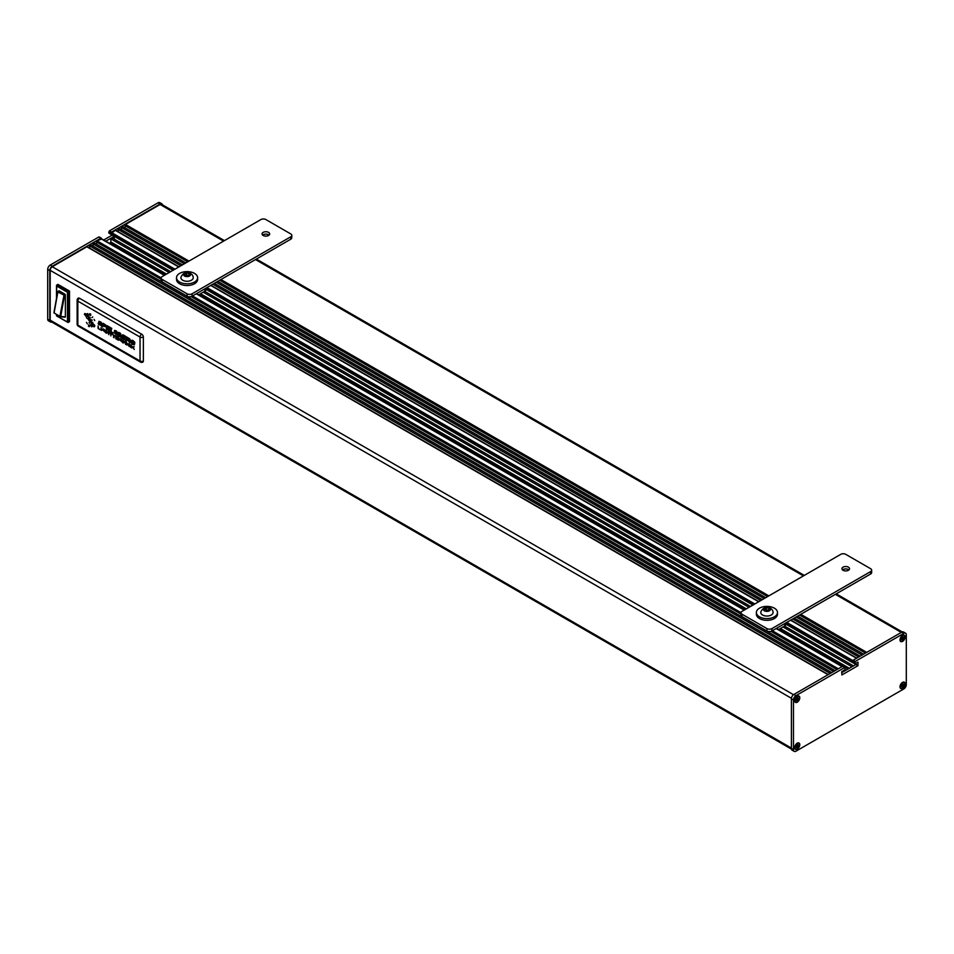 <?xml version="1.0" encoding="UTF-8"?>
<svg xmlns="http://www.w3.org/2000/svg" width="954" height="954" viewBox="0 0 954 954"><rect width="100%" height="100%" fill="white"/><g stroke="black" fill="none" stroke-linecap="round" stroke-linejoin="round"><path stroke-width="1.43" d="M205.933 289.289L205.933 289.73A3.518 2.027 180 0 1 204.907 291.173L198.611 294.798M785.798 624.071L785.798 624.512A3.518 2.027 180 0 1 784.772 625.955L778.476 629.592M870.632 568.715L845.745 554.346A3.518 2.027 0 0 0 840.76 554.346L742.045 611.347A3.518 2.027 0 0 0 741.019 612.778A3.518 2.027 0 0 0 742.045 614.221L766.933 628.591A3.518 2.027 0 0 0 771.905 628.591L870.632 571.589A3.518 2.027 0 0 0 871.658 570.158A3.518 2.027 0 0 0 870.632 568.715M871.658 570.158L871.658 572.555A3.518 2.027 180 0 1 870.632 573.986L771.905 630.976A3.518 2.027 180 0 1 766.933 630.976L742.045 616.618A3.518 2.027 180 0 1 741.019 615.175L741.019 612.778M842.537 569.92A3.816 2.206 180 0 1 848.189 569.431A3.816 2.206 180 0 1 848.941 569.92M848.189 567.034A3.816 2.206 0 0 0 844.135 566.724A3.816 2.206 0 0 0 841.929 568.715A3.816 2.206 0 0 0 845.745 570.921A3.816 2.206 0 0 0 849.549 568.715A3.816 2.206 0 0 0 848.189 567.034M762.973 615.223A6.153 3.554 180 0 1 760.839 611.967C764.154 604.264 772.728 607.567 773.026 611.967A6.153 3.554 180 0 1 769.95 615.592A6.153 3.554 180 0 1 762.973 615.223M764.667 610.894A3.518 2.027 0 0 0 770.403 609.689A3.518 2.027 0 0 0 765.728 607.424A3.518 2.027 0 0 0 764.667 610.894M769.556 609.737L767.636 610.846L765.013 610.441L764.321 608.926L766.229 607.817L768.852 608.223L769.556 609.737M764.321 610.918L766.229 609.809L768.852 610.214M766.229 607.817L766.229 609.809M768.852 608.223L768.852 610.143M767.851 606.422A10.554 6.094 0 0 0 756.379 612.492A10.554 6.094 0 0 0 766.933 618.586A10.554 6.094 0 0 0 777.486 612.492A10.554 6.094 0 0 0 767.851 606.422M777.486 612.492L777.486 614.221A10.554 6.094 180 0 1 766.933 620.315A10.554 6.094 180 0 1 756.379 614.221L756.379 612.492M290.767 233.933L265.88 219.563A3.518 2.027 0 0 0 260.895 219.563L162.18 276.565A3.518 2.027 0 0 0 161.154 277.996A3.518 2.027 0 0 0 162.18 279.439L187.067 293.808A3.518 2.027 0 0 0 192.04 293.808L290.767 236.807A3.518 2.027 0 0 0 291.793 235.376A3.518 2.027 0 0 0 290.767 233.933M291.793 235.376L291.793 237.761A3.518 2.027 180 0 1 290.767 239.204L192.04 296.193A3.518 2.027 180 0 1 187.067 296.193L162.18 281.824A3.518 2.027 180 0 1 161.154 280.393L161.154 277.996M262.672 235.137A3.816 2.206 180 0 1 268.324 234.648A3.816 2.206 180 0 1 269.076 235.137M268.324 232.251A3.816 2.206 0 0 0 264.27 231.941A3.816 2.206 0 0 0 262.064 233.933A3.816 2.206 0 0 0 265.88 236.139A3.816 2.206 0 0 0 269.684 233.933A3.816 2.206 0 0 0 268.324 232.251M183.108 280.44A6.153 3.554 180 0 1 180.974 277.185C184.289 269.481 192.863 272.784 193.161 277.185A6.153 3.554 180 0 1 190.084 280.81A6.153 3.554 180 0 1 183.108 280.44M184.802 276.111A3.518 2.027 0 0 0 190.538 274.907A3.518 2.027 0 0 0 185.863 272.641A3.518 2.027 0 0 0 184.802 276.111M189.679 274.955L187.771 276.064L185.148 275.658L184.444 274.144L186.364 273.035L188.987 273.44L189.679 274.955M184.444 276.135L186.364 275.026L188.987 275.432M186.364 273.035L186.364 275.026M188.987 273.44L188.987 275.36M187.986 271.64A10.554 6.094 0 0 0 176.514 277.709A10.554 6.094 0 0 0 187.067 283.803A10.554 6.094 0 0 0 197.621 277.709A10.554 6.094 0 0 0 187.986 271.64M197.621 277.709L197.621 279.439A10.554 6.094 180 0 1 187.067 285.532A10.554 6.094 180 0 1 176.514 279.439L176.514 277.709M791.45 749.105L50.8 321.486A2.934 1.693 -60 0 1 50.192 320.15L791.403 748.079M87.482 247.134L86.85 246.776L52.267 266.738A2.934 1.693 -60 0 0 50.192 270.34L50.192 320.15M831.733 672.594L90.702 244.761L89.64 245.882L89.64 248.076M835.132 670.626L94.1 242.805L93.039 243.926L93.039 246.108M101.494 239.037L97.058 240.885L96.437 244.152M51.766 322.047A3.518 2.027 120 0 1 50.502 321.999A3.518 2.027 120 0 1 49.775 320.389L49.775 270.578A3.518 2.027 120 0 1 52.267 266.261L100.874 238.202L101.494 238.738M902.365 688.084A3.232 1.86 120 0 0 904.63 685.258A3.232 1.86 120 0 0 904.177 682.551A3.232 1.86 120 0 0 900.958 684.412A3.232 1.86 120 0 0 900.958 688.132A3.232 1.86 120 0 0 902.365 688.084M900.814 688.037A3.232 1.86 -60 0 1 900.659 687.965A3.232 1.86 -60 0 1 900.004 686.653M902.412 682.468A3.232 1.86 -60 0 1 903.891 682.384A3.232 1.86 -60 0 1 904.034 682.48M902.878 686.653A1.872 1.085 120 0 1 902.257 687.011L902.257 685.878L901.28 686.439A1.872 1.085 120 0 1 901.28 685.735L902.257 684.03A1.872 1.085 120 0 1 902.878 683.672L902.878 684.805L903.855 684.245A1.872 1.085 120 0 1 903.855 684.948L902.878 686.653L901.625 685.199M901.971 684.602L903.498 685.008A1.562 0.906 120 0 0 903.533 684.435M902.878 684.805L902.257 684.459M902.878 685.521L902.257 685.163M902.257 685.878L901.649 685.521M855.905 663.328L855.821 664.533L857.896 665.725L841.881 674.967L841.714 671.711L844.576 669.875L845.208 668.79L844.576 667.573L795.97 695.633A3.518 2.027 120 0 0 793.478 699.95L793.478 749.761A3.518 2.027 120 0 0 794.205 751.37A3.518 2.027 120 0 0 795.97 751.192L903.808 688.931A3.518 2.027 120 0 0 906.3 684.626L906.3 634.815A3.518 2.027 120 0 0 905.573 633.206L903.498 632.001A3.518 2.027 -60 0 0 901.733 632.18L853.126 660.24L852.506 661.802L785.512 623.129M65.373 294.905L65.373 316.871L60.722 316.454L64.502 295.418L57.872 291.948L54.104 312.984L59.911 316.334L64.085 294.703L58.277 291.352L59.16 290.839L64.967 294.19L64.085 294.703L64.502 295.418L65.373 294.905L64.967 294.19M60.424 316.776L65.373 316.871M56.668 285.091L68.283 291.793L69.523 291.077L57.908 284.375L56.668 285.091L56.668 286.045L67.448 292.27L67.448 321.975L56.501 315.846L56.668 314.784M69.523 291.077L69.523 321.736L67.448 321.975M68.283 322.452L68.283 291.793L67.448 292.27M797.019 748.902A3.232 1.86 120 0 0 799.285 746.088A3.232 1.86 120 0 0 798.82 743.369A3.232 1.86 120 0 0 795.6 745.241A3.232 1.86 120 0 0 795.6 748.962A3.232 1.86 120 0 0 797.019 748.902M797.067 743.285A3.232 1.86 -60 0 1 798.534 743.202A3.232 1.86 -60 0 1 798.677 743.297M795.457 748.866A3.232 1.86 -60 0 1 795.314 748.795A3.232 1.86 -60 0 1 794.646 747.483M797.52 747.483A1.872 1.085 120 0 1 796.9 747.841L796.9 746.696L795.922 747.268A1.872 1.085 120 0 1 795.922 746.553L796.9 744.859A1.872 1.085 120 0 1 797.52 744.502L797.52 745.634L798.498 745.062A1.872 1.085 120 0 1 798.498 745.778L797.52 747.483L796.28 746.028M796.626 745.432L798.14 745.837A1.562 0.906 120 0 0 798.176 745.253M797.52 745.634L796.9 745.277M797.52 746.35L796.9 745.992M796.9 746.696L796.292 746.35M797.019 701.965A3.232 1.86 120 0 0 799.285 699.151A3.232 1.86 120 0 0 798.82 696.432A3.232 1.86 120 0 0 795.6 698.304A3.232 1.86 120 0 0 795.6 702.025A3.232 1.86 120 0 0 797.019 701.965M797.067 696.348A3.232 1.86 -60 0 1 798.534 696.265A3.232 1.86 -60 0 1 798.677 696.36M795.457 701.929A3.232 1.86 -60 0 1 795.314 701.858A3.232 1.86 -60 0 1 794.646 700.534M797.52 700.546A1.872 1.085 120 0 1 796.9 700.904L796.9 699.759L795.922 700.331A1.872 1.085 120 0 1 795.922 699.616L796.9 697.911A1.872 1.085 120 0 1 797.52 697.565L797.52 698.698L798.498 698.125A1.872 1.085 120 0 1 798.498 698.841L797.52 700.546L796.28 699.091M796.626 698.495L798.14 698.888A1.562 0.906 120 0 0 798.176 698.316M797.52 698.698L796.9 698.34M797.52 699.413L796.9 699.055M796.9 699.759L796.292 699.413M855.821 664.533L841.714 672.677M899.992 639.884A3.637 2.099 120 0 0 902.567 641.374A3.637 2.099 120 0 0 905.143 636.914A3.637 2.099 120 0 0 902.567 635.436A3.637 2.099 120 0 0 899.992 639.884M900.004 639.717A3.232 1.86 120 0 0 900.659 641.028A3.232 1.86 120 0 0 900.814 641.1M904.034 635.543A3.232 1.86 120 0 0 903.891 635.447A3.232 1.86 120 0 0 902.412 635.531M905.573 633.206A3.518 2.027 120 0 0 903.808 633.373L855.201 661.444L854.76 663.781L857.896 662.183M858.063 662.279L857.896 665.725M794.646 747.65A3.637 2.099 120 0 0 797.21 749.14A3.637 2.099 120 0 0 799.786 744.68A3.637 2.099 120 0 0 797.21 743.202A3.637 2.099 120 0 0 794.646 747.65M794.646 700.713A3.637 2.099 120 0 0 797.21 702.204A3.637 2.099 120 0 0 799.786 697.744A3.637 2.099 120 0 0 797.21 696.265A3.637 2.099 120 0 0 794.646 700.713M905.143 683.851A3.637 2.099 120 0 0 902.567 682.372A3.637 2.099 120 0 0 899.992 686.82A3.637 2.099 120 0 0 902.567 688.311A3.637 2.099 120 0 0 905.143 683.851M794.205 751.37L792.13 750.178A3.518 2.027 -60 0 1 791.403 748.568L793.478 749.761M843.133 666.739L842.501 666.369L793.895 694.44A3.518 2.027 -60 0 0 791.403 698.745L791.403 748.568M852.816 666.262L853.436 665.904M842.191 672.391L842.811 672.033M855.905 664.461L855.988 663.28M853.126 662.541L852.506 662.183L852.912 662.72M902.365 641.148A3.232 1.86 120 0 0 904.63 638.321A3.232 1.86 120 0 0 904.177 635.614A3.232 1.86 120 0 0 900.958 637.475A3.232 1.86 120 0 0 900.958 641.195A3.232 1.86 120 0 0 902.365 641.148M902.878 639.717A1.872 1.085 120 0 1 902.257 640.074L902.257 638.941L901.28 639.502A1.872 1.085 120 0 1 901.28 638.798L902.257 637.093A1.872 1.085 120 0 1 902.878 636.735L902.878 637.868L903.855 637.308A1.872 1.085 120 0 1 903.855 638.011L902.878 639.717L901.625 638.262M901.971 637.666L903.498 638.071A1.562 0.906 120 0 0 903.533 637.499M901.339 638.763A1.562 0.906 120 0 0 901.375 639.299L901.387 638.667M902.878 637.868L902.257 637.522M902.878 638.584L902.257 638.226M902.257 638.941L901.649 638.584M109.591 243.413L110.867 241.958L110.867 238.894L111.928 237.773L170.647 271.675M114.277 236.365L114.277 239.12M111.809 237.737L114.218 236.33M105.775 241.207L111.189 238.095M109.424 233.17L108.792 232.812L109.424 230.868L158.03 202.808A3.518 2.027 -60 0 1 159.795 202.63L161.87 203.822A3.518 2.027 120 0 0 160.105 204.001L158.03 202.808M50.502 321.999L48.427 320.794A3.518 2.027 -60 0 1 47.7 319.185L47.7 269.374A3.518 2.027 -60 0 1 50.192 265.069L98.799 236.997L99.419 237.355M103.7 240.014L112.143 235.137M162.55 204.895A3.518 2.027 120 0 0 161.87 203.822M115.935 230.701L115.315 230.343L110.867 233.623L111.499 232.072L160.105 204.001M182.429 264.866L119.155 228.34L118.093 229.461L118.093 231.655M185.827 262.91L122.553 226.372L121.492 227.493L121.492 229.687M224.428 240.623L161.572 204.335A2.934 1.693 -60 0 0 160.105 204.478L125.511 224.452L124.891 227.72M111.499 234.457L173.294 270.149M108.792 232.812L110.867 234.1M91.87 317.67L92.788 316.919L91.87 317.67M101.005 327.627L101.482 330.466M104.701 331.742L102.126 329.535C102.937 328.426 103.986 328.856 105.298 330.811L102.627 329.822L105.143 332.135M102.638 329.822L104.88 331.527M105.31 330.811L105.298 330.811C103.998 328.844 102.937 328.426 102.138 329.535L102.412 328.927M106.371 332.075L105.894 333.006L105.894 330.454L106.371 331.777L108.279 332.874L108.756 332.099L108.756 334.663L108.279 333.173L106.371 332.075M106.383 333.28L106.383 332.087M108.768 334.663L108.279 331.825M105.894 330.442L108.279 332.874M110.902 333.638L110.902 335.903L110.414 333.363L109.209 332.672L112.107 334.031L110.902 333.638L110.902 335.903M112.107 334.341L109.209 332.362M114.051 335.462L113.574 337.442L113.574 335.188L112.369 334.484L115.255 335.856L114.051 335.462L114.051 337.716M115.267 336.154L112.369 334.186M116.293 337.835L118.534 340.304L115.804 338.73L115.804 336.166L118.451 337.704L116.293 336.75L118.308 338.706L116.293 337.835L116.293 338.706L118.534 340.304M118.32 339.004L116.293 336.75M118.451 338.002L115.804 336.166M122.172 340.542L122.16 340.542C120.86 338.587 119.799 338.157 118.988 339.266C119.787 338.157 120.848 338.587 122.16 340.542L119.488 339.564L122.005 341.878L118.988 339.266L119.262 338.658M119.488 339.552L122.219 341.627M123.233 341.818L122.744 342.736L122.744 340.184L123.233 341.508L125.141 342.605L125.618 341.842L125.618 344.394L125.141 342.915L123.233 341.818L123.233 343.023M125.618 344.394L125.141 341.556M122.756 340.184L125.141 342.605M126.799 343.07L126.799 345.074L126.333 342.247L128.754 345.658L129.219 343.917L129.219 346.481L126.799 343.07L126.799 345.074M129.219 346.481L128.754 343.643M126.333 342.247L128.754 345.646M130.507 344.668L130.507 347.22M131.759 347.053L131.282 347.661L131.282 345.109L131.759 346.66L134.24 346.815L132.701 346.97L134.299 349.414L132.367 346.994L131.759 347.948M132.713 346.97L134.299 349.414M134.24 346.815L131.759 346.66L131.282 345.109M103.056 325.684L102.674 327.079L102.078 326.733L103.02 323.299L105.608 324.897L106.144 326.34L105.334 326.828L103.056 325.684L102.674 327.079M104.654 324.682L103.509 324.014L103.163 325.302L105.369 326.196L104.654 324.682M103.02 323.299L105.739 325.016L105.846 326.757M103.509 324.014L103.163 325.302L105.369 326.196M107.206 327.866L106.884 329.047L109.591 331.074L106.168 329.094L107.11 325.66L110.342 327.532L107.611 326.399L107.313 327.472L109.77 329.345L107.206 327.854L106.872 329.058L109.591 331.074M109.77 329.345L107.313 327.472L107.611 326.399M110.247 327.914L107.11 325.66M111.165 327.997L111.761 328.355L110.938 331.396L113.144 333.125L110.223 331.443L111.165 327.997L111.761 328.355L110.926 331.396L113.144 333.125M115.362 331.885L117.259 334.15L116.448 334.961L113.836 332.242L116.233 334.425L116.603 333.793L114.444 330.597L116.209 330.859L116.984 332.266C115.649 330.668 115.112 330.537 115.362 331.885L117.092 333.733L117.044 334.902M117.592 332.839L116.46 331.026L114.611 330.394M113.836 332.242L116.555 334.365M121.361 335.426L121.015 337.311L117.747 335.784L118.69 332.35L120.633 333.495L121.17 337.239M120.132 333.638L119.178 333.089L118.88 334.162L119.787 334.687C121.158 335.152 121.265 334.806 120.132 333.638C121.265 334.806 121.158 335.152 119.787 334.687C121.158 335.152 121.277 334.806 120.132 333.626M119.918 335.212L118.785 334.556L118.451 335.736L120.681 336.69L119.477 336.333C120.991 336.881 121.134 336.512 119.918 335.212M118.69 332.35L120.645 333.495L120.753 335.438M119.178 333.089L118.88 334.162L119.787 334.687M118.785 334.556L118.451 335.736L119.477 336.333M122.875 336.905L122.541 338.098L125.26 340.125L121.838 338.145L122.78 334.711L126.011 336.571L123.269 335.45L122.983 336.512L125.439 338.384L122.875 336.905L122.541 338.098L125.26 340.125M125.439 338.384L122.983 336.512L123.281 335.45M125.904 336.965L122.78 334.711M126.954 339.326L126.536 340.852L125.94 340.506L126.87 337.072L129.732 338.849L130.126 340.363L128.695 340.316L129.863 342.772L126.954 339.326L126.536 340.852M128.826 338.634L127.371 337.799L127.049 338.956L129.374 340.029L128.635 339.851L128.826 338.634M129.863 342.772L128.707 340.316M126.882 337.072L129.732 338.849L129.959 340.518M128.635 339.851L127.049 338.956L127.371 337.799M133.775 344.322L132.725 342.414L134.693 343.547L134.299 344.943L132.451 344.346L130.889 342.677L130.746 341.019L132.201 340.232L134.562 342.009L134.848 342.844L133.095 341.043L131.521 341.079L131.461 342.856L132.821 344.096L131.354 342.569L131.771 340.864M134.848 342.844L133.357 340.757L131.282 340.339M132.737 342.414L134.693 343.535L134.299 344.943M143.362 361.006A2.349 1.359 60 0 1 142.873 362.079A2.349 2.349 0 0 1 140.524 362.079L78.311 326.161A2.349 1.359 120 0 1 77.823 325.087A2.349 1.359 180 0 1 77.131 324.121L77.131 300.176A2.349 1.359 180 0 0 77.823 301.13A2.349 1.359 -60 0 1 79.48 298.256L141.693 334.186A2.349 1.359 60 0 1 143.362 337.06L143.362 361.006A2.349 1.359 -0 0 1 140.035 361.006A2.349 1.359 120 0 0 140.524 362.079M77.131 300.176A2.349 2.349 0 0 1 78.311 298.149A2.349 1.359 60 0 1 79.48 298.256M91.846 319.781L92.168 320.389M87.255 313.651L88.746 315.19L88.078 315.846L87.1 315.058L87.029 313.878L87.84 313.639L88.412 315.762M86.659 316.001L88.054 316.489L88.615 317.956L87.863 318.851L86.587 317.98L86.301 316.454L87.47 316.024L88.555 317.443L88.209 318.755M86.468 322.333L87.303 323.835M90.761 324.587L92.109 325.338L91.679 326.864L90.427 325.195L91.834 324.932L91.978 326.793M93.087 324.372L94.279 324.718L94.804 326.113L94.029 326.817L92.967 326.041L92.788 324.718L93.766 324.348L94.756 325.564L94.434 326.733M89.712 313.663L90.713 314.116L90.713 315.452L89.712 314.999L89.712 313.663L90.713 314.116L90.713 315.452M98.107 325.946L98.584 328.486L100.397 329.834L98.095 328.51L98.095 325.946L98.584 328.486L100.385 329.834M98.167 323.191L100.575 325.374L98.775 321.546L100.54 321.808L101.315 323.215C99.979 321.617 99.443 321.486 99.693 322.834L101.506 325.755L98.441 324.241L98.167 323.191L100.885 325.326M98.942 321.343L101.017 322.154L101.923 323.8M99.693 322.834L101.494 324.825L101.374 325.851M91 321.605L92.896 322.953L92.729 324.229L91.727 324.36L90.702 321.915L92.645 322.38L92.55 324.372M89.533 325.386L88.472 324.932L89.533 325.386L88.412 326.232L89.521 325.397L88.412 326.232L89.461 326.697M89.056 322.607L89.533 323.454M88.77 318.648L90.618 319.685L90.809 321.2L89.962 321.784L88.317 319.602L89.008 318.553L90.153 319.03L90.427 321.689M84.739 313.568L86.206 314.283L85.884 316.144L84.369 314.283L84.87 313.508L85.943 313.938L86.146 316.06M89.664 316.907L90.189 317.849M94.076 319.375L94.732 320.58M204.907 288.776L204.907 291.173M784.772 623.558L784.772 625.955M742.045 616.618L742.045 614.221M766.933 628.591L766.933 630.976M771.905 630.976L771.905 628.591M870.632 571.589L870.632 573.986M162.18 281.824L162.18 279.439M187.067 293.808L187.067 296.193M192.04 296.193L192.04 293.808M290.767 236.807L290.767 239.204M57.8 291.912L53.925 312.757L59.947 316.656M60.102 316.752L60.722 316.454L60.102 316.752M57.872 291.948L58.277 291.352L57.872 291.948M65.111 317.229L60.019 316.716L53.925 312.757L57.693 291.721L58.862 290.815M56.668 297.469L56.668 286.045M855.988 664.246L858.063 665.439M852.506 662.183L854.581 663.376M853.126 660.24L855.201 661.444M852.506 661.325L854.581 662.517M901.733 632.18L903.808 633.373M791.403 698.745L793.478 699.95M793.895 694.44L795.97 695.633M842.501 666.369L844.576 667.573M114.194 236.353L112.119 235.161M100.874 238.202L98.799 236.997M52.267 266.261L50.192 265.069M49.775 270.578L47.7 269.374M49.775 320.389L47.7 319.185M111.499 232.072L109.424 230.868M110.867 233.146L108.792 231.953M141.693 334.186A2.349 1.359 -60 0 0 140.035 337.06L140.035 361.006L77.823 325.087L77.823 301.13L140.035 337.06A2.349 1.359 -0 0 0 143.362 337.06M50.192 270.34L791.438 698.292M52.267 266.738L793.513 694.703M86.85 246.776L828.072 674.705M89.64 245.882L830.23 673.464M93.039 243.926L833.629 671.497M96.437 241.958L161.154 279.319M191.074 296.599L741.019 614.102M770.939 631.381L837.028 669.541M97.058 240.885L161.154 277.888M192.458 295.955L741.019 612.671M772.323 630.737L838.28 668.814M100.874 238.679L164.338 275.312M196.274 293.76L744.203 610.095M776.139 628.543L842.096 666.619M110.247 243.031L165.245 274.788M199.267 294.428L745.11 609.57M779.132 629.211L848.07 669.004M110.867 241.958L166.497 274.072M200.507 293.713L746.362 608.855M780.372 628.495L849.31 668.289M110.867 238.894L169.144 272.534M203.166 292.174L749.009 607.316M783.031 626.957L851.958 666.763M205.229 288.585L753.159 604.931M785.106 623.367L852.506 662.279M110.867 233.623L173.711 269.899M205.647 288.346L753.577 604.681M111.499 232.549L174.952 269.183M206.899 287.619L754.817 603.965M786.764 622.402L852.804 660.538M115.315 230.343L178.768 266.977M210.715 285.425L758.633 601.759M790.58 620.207L856.525 658.284M118.093 229.461L180.926 265.737M212.861 284.173L760.791 600.519M792.738 618.955L858.683 657.032M121.492 227.493L184.325 263.769M216.272 282.217L764.19 598.552M796.137 616.999L862.082 655.076M124.891 225.526L187.735 261.813M219.67 280.249L767.6 596.596M799.535 615.032L865.481 653.108M125.511 224.452L188.975 261.086M220.911 279.534L768.841 595.868M800.776 614.316L866.733 652.393M160.105 204.478L223.57 241.123M255.505 259.56L803.435 575.906M835.37 594.342L901.327 632.419M901.375 686.26L901.387 685.604M67.865 322.404L56.501 315.846L56.501 314.689M56.501 298.435L56.501 285.473M796.03 747.077L796.03 746.433M796.03 700.141L796.03 699.497M852.685 662.589L854.76 663.781M842.942 666.333L845.017 667.526M101.315 238.154L99.24 236.962M110.914 234.326L108.983 233.217M77.131 324.121A2.349 2.349 0 0 0 78.311 326.161M87.291 246.728L828.334 674.561M101.315 238.631L164.589 275.169M196.536 293.605L744.466 609.952M776.401 628.388L842.346 666.464M841.857 671.449L842.847 672.021M204.657 291.304L750.512 606.458M784.534 626.086L853.46 665.892M111.058 234.505L173.044 270.292M204.979 288.728L752.909 605.074M784.844 623.511L852.685 662.684M115.744 230.296L179.03 266.834M210.965 285.27L758.895 601.616M790.83 620.052L856.787 658.129M214.364 283.314L762.294 599.649M794.229 618.097L860.186 656.173M217.774 281.347L765.692 597.693M797.639 616.129L863.585 654.205M256.364 259.059L804.294 575.405M836.229 593.841L902.234 631.953"/></g></svg>
